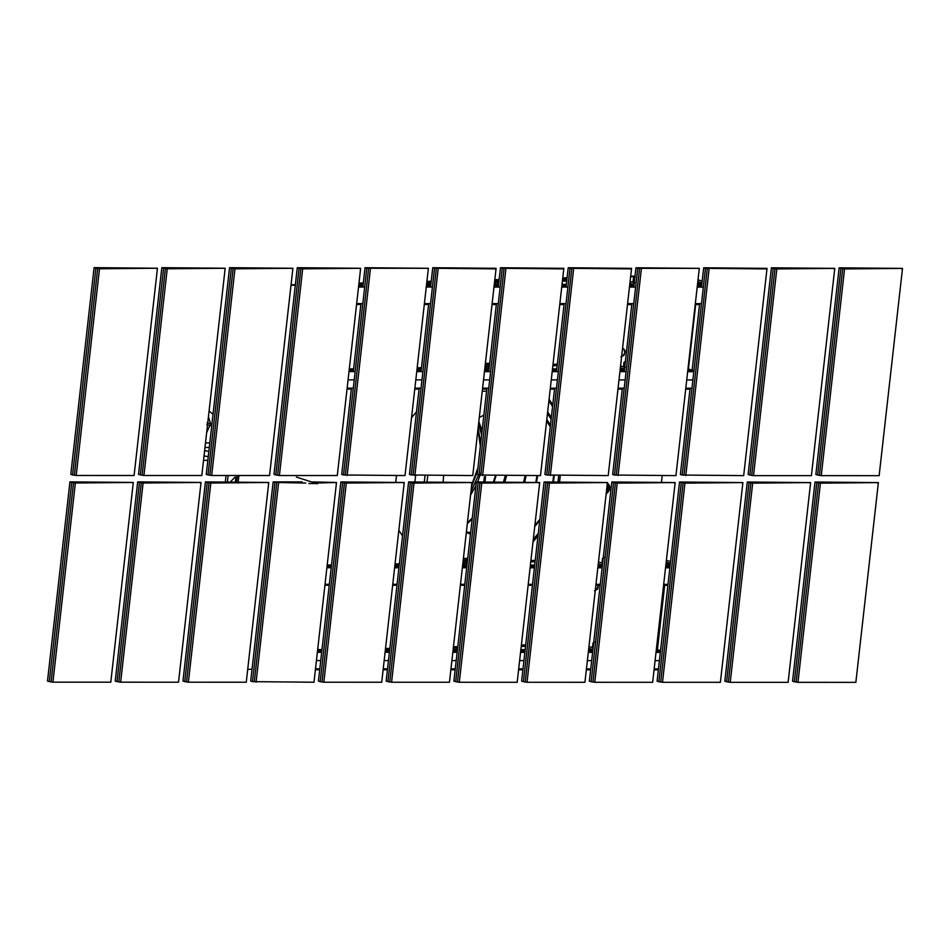 <?xml version="1.0" encoding="UTF-8"?>
<svg xmlns="http://www.w3.org/2000/svg" width="950" height="950" viewBox="0 0 950 950"><rect width="100%" height="100%" fill="white"/><g stroke="black" fill="none" stroke-linecap="round" stroke-linejoin="round"><path stroke-width="1.43" d="M207.836 460.346L203.526 460.346M296.353 477.078L317.395 483.835M317.431 483.538L308.798 483.538L317.597 483.407M72.58 474.917L70.799 474.347L94.086 267.651L95.867 268.221L72.58 474.917L76.214 475.487L134.093 475.499L157.379 268.803L155.598 268.233L157.451 268.233L99.501 268.791L76.214 475.487M95.867 268.221L99.501 268.791M94.086 267.651L157.451 268.233M97.719 268.221L74.421 474.917M49.281 681.601L47.5 681.031L69.944 481.864L71.725 482.434L49.281 681.601L52.915 682.171L110.794 682.183L133.238 483.016L131.456 482.446L133.309 482.446L75.359 483.004L52.915 682.171M71.725 482.434L75.359 483.004M69.944 481.864L133.309 482.446M73.578 482.434L51.134 681.601M140.315 474.929L138.522 474.359L161.821 267.663L163.602 268.233L140.315 474.929L143.937 475.499L201.816 475.511L225.114 268.814L223.333 268.244L225.174 268.244L167.236 268.803L143.937 475.499M163.602 268.233L167.236 268.803M161.821 267.663L225.174 268.244M165.454 268.233L142.156 474.929M117.016 681.613L115.235 681.043L137.679 481.876L139.46 482.446L117.016 681.613L120.65 682.183L178.529 682.207L200.973 483.027L199.191 482.457L201.032 482.457L143.094 483.016L120.65 682.183M139.46 482.446L143.094 483.016M137.679 481.876L201.032 482.457M141.312 482.446L118.869 681.613M208.038 474.941L206.257 474.371L229.556 267.686L231.337 268.256L208.038 474.941L211.672 475.511L269.551 475.522L292.849 268.838L291.068 268.268L292.909 268.268L234.971 268.826L211.672 475.511M231.337 268.256L234.971 268.826M229.556 267.686L292.909 268.268M233.178 268.256L209.891 474.941M184.751 681.637L182.97 681.067L205.414 481.887L207.195 482.457L184.751 681.637L188.385 682.207L246.264 682.219L268.707 483.039L266.926 482.469L268.767 482.469L210.829 483.027L188.385 682.207M207.195 482.457L210.829 483.027M205.414 481.887L268.767 482.469M209.047 482.457L186.592 681.637M275.773 474.952L273.992 474.383L297.279 267.698L299.072 268.268L275.773 474.952L279.407 475.522L337.286 475.534L360.584 268.85L358.791 268.28L360.644 268.28L302.694 268.838L279.407 475.522M299.072 268.268L302.694 268.838M297.279 267.698L360.644 268.28M300.913 268.268L277.626 474.952M252.486 681.649L250.693 681.079L273.149 481.899L274.93 482.469L252.486 681.649L313.987 682.231L336.442 483.051L334.649 482.481L336.502 482.481L316.481 483.051M274.93 482.469L305.805 483.051M273.149 481.899L302.231 481.911M312.74 481.911L336.502 482.481M278.564 483.039L256.108 682.219M276.771 482.469L254.327 681.649M362.841 287.043L365.014 267.71L366.795 268.28L343.508 474.976L341.727 474.406L351.441 388.134M353.305 371.604L360.976 303.584M366.795 268.28L428.379 268.292L405.021 475.558L343.508 474.976M365.014 267.71L428.379 268.292M370.429 268.85L347.142 475.546M368.647 268.28L345.349 474.976M320.209 681.661L318.428 681.091L340.872 481.923L342.665 482.493L320.209 681.661L323.843 682.231L381.722 682.242L404.166 483.075L402.384 482.505L404.237 482.505L346.287 483.063L323.843 682.231M342.665 482.493L346.287 483.063M340.872 481.923L404.237 482.505M344.506 482.493L322.062 681.661M430.564 287.054L432.749 267.722L434.53 268.292L411.243 474.988L409.45 474.418L419.176 388.146M421.04 371.616L428.711 303.596M434.53 268.292L496.043 268.874L494.261 268.304L496.102 268.304L472.756 475.57L411.243 474.988M432.749 267.722L496.102 268.304M438.164 268.862L414.865 475.558M436.383 268.292L413.084 474.988M387.944 681.672L386.163 681.102L408.607 481.935L410.388 482.505L387.944 681.672L391.578 682.242L449.457 682.254L471.901 483.087L470.119 482.517L471.972 482.517L414.022 483.075L391.578 682.242M410.388 482.505L414.022 483.075M408.607 481.935L471.972 482.517M412.241 482.505L389.797 681.672M498.299 287.078L500.484 267.746L502.265 268.316L478.966 475L477.185 474.43L486.911 388.158M488.775 371.628L496.434 303.608M502.265 268.316L563.778 268.897L561.996 268.327L563.837 268.327L540.479 475.582L478.966 475M500.484 267.746L563.837 268.327M505.899 268.886L482.6 475.57M504.106 268.316L480.819 475M455.679 681.696L453.898 681.126L476.342 481.947L478.123 482.517L455.679 681.696L459.313 682.266L517.192 682.278L539.636 483.099L537.854 482.529L539.695 482.529L481.757 483.087L459.313 682.266M478.123 482.517L481.757 483.087M476.342 481.947L539.695 482.529M479.976 482.517L457.52 681.696M566.034 287.09L568.207 267.757L570 268.327L546.701 475.012L544.92 474.442L554.646 388.182M556.51 371.64L564.169 303.62M570 268.327L631.512 268.909L629.719 268.339L631.572 268.339L608.214 475.594L546.701 475.012M568.207 267.757L631.572 268.339M573.622 268.897L550.335 475.582M571.841 268.327L548.554 475.012M523.414 681.708L521.621 681.138L544.077 481.959L545.858 482.529L523.414 681.708L527.036 682.278L584.927 682.29L607.371 483.111L605.577 482.541L607.43 482.541L549.492 483.099L527.036 682.278M545.858 482.529L549.492 483.099M544.077 481.959L607.43 482.541M547.699 482.529L525.255 681.708M633.769 287.102L635.942 267.769L637.723 268.339L614.436 475.036L612.655 474.466L622.369 388.194M624.233 371.652L631.904 303.632M637.723 268.339L699.307 268.351L675.949 475.617L614.436 475.036M635.942 267.769L699.307 268.351M641.357 268.909L618.07 475.606M639.576 268.339L616.277 475.036M591.138 681.72L589.356 681.15L611.8 481.971L613.593 482.541L591.138 681.72L594.771 682.29L652.65 682.302L675.094 483.134L673.312 482.564L675.165 482.564L617.215 483.122L594.771 682.29M613.593 482.541L617.215 483.122M611.8 481.971L675.165 482.564M615.434 482.553L592.99 681.72M701.504 287.114L703.677 267.781L705.458 268.351L682.171 475.048L680.378 474.478L690.104 388.206M691.968 371.676L699.639 303.656M705.458 268.351L766.971 268.933L765.189 268.363L767.03 268.363L743.684 475.629L682.171 475.048M703.677 267.781L767.03 268.363M709.092 268.921L685.793 475.617M707.311 268.351L684.012 475.048M658.873 681.732L657.091 681.162L679.535 481.994L681.316 482.564L658.873 681.732L662.506 682.302L720.385 682.314L742.829 483.146L741.047 482.576L742.9 482.576L684.95 483.134L662.506 682.302M681.316 482.564L684.95 483.134M679.535 481.994L742.9 482.576M683.169 482.564L660.725 681.732M749.894 475.059L748.113 474.489L771.412 267.793L773.193 268.375L749.894 475.059L753.528 475.629L811.407 475.641L834.706 268.957L832.924 268.387L834.765 268.387L776.827 268.945L753.528 475.629M773.193 268.375L776.827 268.945M771.412 267.793L834.765 268.387M775.046 268.375L751.747 475.059M726.607 681.756L724.826 681.186L747.27 482.006L749.051 482.576L726.607 681.756L730.241 682.326L788.12 682.337L810.564 483.158L808.783 482.588L810.623 482.588L752.685 483.146L730.241 682.326M749.051 482.576L752.685 483.146M747.27 482.006L810.623 482.588M750.904 482.576L728.448 681.756M817.629 475.071L815.848 474.501L839.147 267.817L840.928 268.387L817.629 475.071L821.263 475.641L879.142 475.653L902.441 268.969L900.648 268.399L902.5 268.399L844.562 268.957L821.263 475.641M840.928 268.387L844.562 268.957M839.147 267.817L902.5 268.399M842.769 268.387L819.482 475.071M794.342 681.768L792.549 681.197L815.005 482.018L816.786 482.588L794.342 681.768L797.964 682.337L855.855 682.349L878.299 483.17L876.518 482.6L878.358 482.6L820.42 483.158L797.964 682.337M816.786 482.588L820.42 483.158M815.005 482.018L878.358 482.6M818.627 482.588L796.183 681.768M623.972 362.282L625.623 361.344L623.972 362.282L623.449 366.902L623.972 362.282L625.242 362.686M625.124 367.187L624.328 368.101M622.203 369.871L624.566 368.754M633.496 277.721L635.158 276.794L633.496 277.721L632.985 282.352L633.496 277.721L634.778 278.136M634.648 282.625L633.852 283.539M631.726 285.321L634.089 284.192M695.673 304.582L688.418 368.98L692.657 370.334M592.978 642.984L594.629 642.057L592.978 642.984L592.456 647.615L592.978 642.984L593.631 643.197M591.197 650.584L592.931 649.456M602.502 558.434L604.153 557.496L602.502 558.434L601.979 563.065L602.502 558.434L603.167 558.648M600.732 566.034L602.454 564.906M664.679 585.295L657.424 649.681L660.523 650.679M634.956 276.569L630.634 276.676M567.031 278.279L562.709 278.397M499.094 280.001L494.772 280.119M431.169 281.723L426.847 281.829M363.244 283.444L358.922 283.551M295.319 285.166L290.997 285.273M238.901 475.522L238.058 483.039M247.713 669.346L252.035 669.239M661.509 481.983L662.221 475.606M607.383 482.921C611.04 486.495 610.624 490.176 606.148 493.952M560.274 475.594L559.562 481.971M537.985 535.99L533.021 541.821M402.527 535.907L398.846 530.29M395.77 481.935L396.494 475.558M411.54 417.679L416.504 411.849M485.391 363.434L489.713 363.327M549.088 399.261L552.758 404.878M291.044 284.81L295.367 284.703M358.969 283.088L363.292 282.981M426.906 281.366L431.217 281.259M494.831 279.644L499.154 279.538M562.756 277.923L567.079 277.816M630.681 276.212L635.004 276.094M236.621 481.899L237.334 475.522M548.898 400.888L552.579 406.505M538.27 533.437L533.306 539.279M558.707 475.594L557.994 481.959M607.323 483.491C609.116 486.424 608.784 489.416 606.314 492.456L608.475 487.932L607.323 483.491M466.367 532.19L470.618 532.712M524.732 481.959L526.146 475.582M466.379 532.083L470.642 532.475M523.652 481.959L525.077 475.582M483.811 481.947L484.393 476.746L485.533 476.71L484.939 481.947M470.547 495.14L475.914 485.699M477.624 481.947L481.163 471.984M482.101 430.777L478.836 421.551M235.909 477.256L235.386 481.899M470.939 491.684L478.61 474.881M481.638 434.957L478.551 424.068M506.635 475.582L504.83 481.959M495.413 475.57L493.43 481.947M472.281 518.011L467.424 522.844M496.102 475.57L494.131 481.947M472.162 518.985L467.329 523.688M505.305 475.582L503.488 481.947M484.654 481.947L484.928 476.722M485.236 476.817L484.096 481.947M480.367 446.239L477.969 429.305M471.699 484.904L477.945 467.756M480.724 443.08L478.099 428.129M471.532 486.388L477.553 471.224M415.637 475.558L414.912 481.935M443.139 481.935L443.591 475.558M479.311 417.383L483.859 415.233M537.712 475.582L536.536 481.959M470.44 534.28L466.355 532.344M537.047 475.582L535.859 481.959M236.004 477.28L235.078 477.161L230.339 481.887M235.814 478.052L234.935 477.173M225.328 481.887L226.053 475.511M228.143 475.511L227.418 481.887M206.649 432.678L210.627 423.771L208.43 416.907M209.095 410.946L213.026 414.283M204.024 455.929L208.264 456.629M204.618 450.668L208.846 451.369M621.644 356.476L620.837 357.022M622.511 347.938L624.008 349.279L622.523 348.603M624.839 352.842L624.174 355.051L622.749 356.096L624.839 352.842L624.008 349.279L625.017 350.503L624.839 352.842M595.294 590.223L594.498 590.769M598.678 584.25L597.835 588.798L596.398 589.855L598.571 585.283M348.068 379.869L354.219 379.869M415.803 379.881L421.954 379.881M483.538 379.893L489.689 379.893M551.261 379.905L557.424 379.905M618.996 379.929L625.148 379.929M686.731 379.941L692.883 379.941M316.433 660.571L320.744 660.571M384.168 660.582L388.479 660.582M451.903 660.606L456.202 660.606M519.626 660.618L523.937 660.618M587.361 660.63L591.672 660.63M655.096 660.642L659.407 660.642M685.686 389.144L689.997 389.144L685.698 389.12M622.274 389.108L617.963 389.108M554.539 389.096L550.228 389.096L554.539 389.108M486.804 389.072L482.493 389.072L486.804 389.096M414.758 389.084L419.069 389.084L414.77 389.061M351.346 389.049L347.035 389.049M691.956 388.206L685.793 388.206M624.221 388.194L618.07 388.194M556.486 388.182L550.335 388.182M488.751 388.158L482.6 388.158M421.028 388.146L414.865 388.146M353.293 388.134L347.142 388.134M693.821 371.676L687.658 371.676M626.086 371.652L619.922 371.652M558.351 371.64L552.199 371.64M490.616 371.628L484.464 371.628M422.892 371.616L416.729 371.616M355.157 371.604L348.994 371.593M624.542 368.968L620.231 368.956L624.542 368.944M556.807 368.944L552.496 368.944L556.807 368.933M489.072 368.933L484.773 368.933M421.349 368.921L417.038 368.921L421.349 368.897M353.614 368.909L349.303 368.909L353.614 368.885M692.123 370.334L687.812 370.334M624.387 370.322L620.077 370.31M556.653 370.298L552.342 370.298M488.918 370.286L484.619 370.286M421.194 370.274L416.884 370.274M353.459 370.262L349.149 370.251M620.362 367.828L623.248 368.754M620.564 366.023L624.72 367.353M417.169 367.781L421.479 367.674M485.094 366.071L489.416 365.952M553.019 364.349L557.341 364.23M484.939 367.424L489.262 367.317M552.864 365.702L557.187 365.596M489.582 364.456L485.26 364.562L489.582 364.479M699.533 304.57L695.222 304.57L699.533 304.582M631.797 304.546L627.487 304.546M559.752 304.558L564.062 304.558L559.764 304.534M496.339 304.522L492.029 304.522L496.327 304.546M428.604 304.511L424.294 304.511L428.604 304.522M360.869 304.487L356.559 304.487M701.48 303.656L695.329 303.656M633.745 303.632L627.594 303.632M566.022 303.62L559.859 303.62M498.287 303.608L492.124 303.608M430.552 303.596L424.401 303.596M362.817 303.584L356.666 303.572M703.344 287.114L697.193 287.114M635.609 287.102L629.458 287.102M567.886 287.09L561.723 287.09M500.151 287.078L493.988 287.066M432.416 287.054L426.265 287.054M364.681 287.043L358.53 287.043M701.801 284.418L697.49 284.418L701.801 284.406M634.066 284.406L629.767 284.406L634.078 284.382M566.342 284.394L562.032 284.394M498.608 284.382L494.297 284.382M430.872 284.359L426.562 284.359L430.872 284.347M358.839 284.323L363.137 284.323L358.827 284.347M701.646 285.772L697.336 285.772M633.911 285.76L629.613 285.76M566.188 285.748L561.878 285.748M498.453 285.736L494.142 285.736M430.718 285.712L426.407 285.712M362.983 285.701L358.684 285.701M697.644 283.029L701.812 284.359M697.811 281.627L701.967 282.957M698.012 279.822L702.169 281.152L698.012 279.787M629.886 283.266L632.783 284.192M634.256 282.756L630.099 281.426L634.256 282.791M426.692 283.231L431.015 283.124M494.617 281.509L498.94 281.402M562.543 279.787L566.865 279.68M494.463 282.874L498.786 282.756M562.4 281.152L566.711 281.034M426.859 281.758L431.181 281.651M494.784 280.036L499.106 279.929M562.709 278.314L567.031 278.207M658.362 669.833L654.063 669.821M590.639 669.809L586.328 669.809L590.639 669.833M522.904 669.797L518.593 669.797L522.904 669.821M455.169 669.786L450.858 669.786L455.169 669.809M387.434 669.774L383.135 669.774M319.711 669.75L315.4 669.75L319.699 669.774M658.469 668.919L654.158 668.919M590.734 668.895L586.435 668.895M523.011 668.883L518.7 668.883M455.276 668.871L450.965 668.871M387.541 668.859L383.23 668.859M319.806 668.836L315.507 668.836M660.333 652.377L656.023 652.377M592.598 652.365L588.299 652.365M524.875 652.353L520.564 652.353M457.14 652.329L452.829 652.329M389.405 652.318L385.094 652.318M321.67 652.306L317.359 652.306M592.907 649.669L588.596 649.669M525.172 649.658L520.861 649.658M457.437 649.646L453.138 649.634L457.449 649.622M389.714 649.622L385.403 649.622L389.714 649.61M321.979 649.61L317.668 649.61M660.488 651.035L656.177 651.035M592.753 651.023L588.442 651.023M525.018 651.011L520.707 651.011M457.294 650.999L452.984 650.988M389.559 650.976L385.249 650.976M321.824 650.964L317.514 650.964M656.509 648.102L657.341 648.363M656.664 646.689L657.495 646.95M657.709 645.121L656.877 644.848L657.709 645.157M588.751 648.339L592.254 649.456M588.952 646.534L593.109 647.864L588.952 646.499M385.522 648.506L389.844 648.399M453.459 646.784L457.769 646.677M521.384 645.062L525.706 644.955M453.304 648.149L457.627 648.043M521.229 646.428L525.552 646.321M667.898 585.271L663.587 585.271M600.163 585.259L595.852 585.259L600.163 585.283M532.428 585.247L528.129 585.247L532.428 585.259M464.704 585.224L460.394 585.224M396.969 585.212L392.659 585.212M329.234 585.2L324.924 585.2L329.234 585.224M668.004 584.357L663.694 584.357M600.269 584.345L595.959 584.345M532.534 584.333L528.224 584.333M464.799 584.309L460.501 584.309M397.076 584.298L392.766 584.298M329.341 584.286L325.031 584.286M669.869 567.827L665.558 567.827M602.134 567.803L597.823 567.803M534.399 567.791L530.088 567.791M466.664 567.779L462.353 567.779M398.929 567.768L394.63 567.768M331.206 567.756L326.895 567.744M670.166 565.131L665.855 565.131L670.166 565.107M602.431 565.119L598.132 565.119M534.707 565.096L530.397 565.096L534.707 565.084M466.973 565.084L462.662 565.084L466.973 565.06M399.238 565.072L394.927 565.072L399.238 565.048M331.503 565.06L327.192 565.06M670.011 566.485L665.701 566.485M602.288 566.473L597.977 566.461M534.553 566.449L530.242 566.449M466.818 566.438L462.508 566.438M399.083 566.426L394.772 566.426M331.348 566.414L327.049 566.414M666.033 563.54L670.201 564.87M666.199 562.139L670.356 563.457M670.557 561.628L666.401 560.298L670.557 561.664M598.274 563.778L601.778 564.906M598.476 561.972L602.644 563.303L598.488 561.937M395.058 563.956L399.38 563.849M462.983 562.234L467.305 562.127M530.908 560.512L535.23 560.405M462.828 563.587L467.151 563.481M530.753 561.878L535.076 561.759M467.471 560.631L463.149 560.737L467.471 560.654M425.03 475.558L424.317 481.935M463.41 558.481L467.733 558.374M427.749 475.558L427.037 481.935M486.578 391.139L482.256 391.246M550.299 426.704L546.618 421.088M552.864 481.959L553.589 475.582M534.886 525.196L539.861 519.365M551.143 419.176L547.473 413.571M210.627 423.771L207.076 422.786M209.808 442.878L205.485 442.997M204.974 447.521L209.297 447.414M210.413 425.659L206.862 424.662M622.274 389.132L617.963 389.12M351.334 389.072L347.035 389.061M489.084 368.909L484.773 368.909M620.564 365.988L624.732 367.317M631.797 304.57L627.487 304.57M360.869 304.511L356.559 304.511M566.342 284.371L562.032 284.371M498.608 284.359L494.297 284.359M688.204 368.849L695.447 304.582M658.362 669.845L654.051 669.845M387.434 669.786L383.123 669.786M592.907 649.646L588.596 649.646M525.172 649.634L520.873 649.634M321.979 649.586L317.668 649.586M667.898 585.295L663.587 585.295M464.692 585.247L460.394 585.247M396.969 585.236L392.659 585.236M602.442 565.096L598.132 565.096M331.503 565.036L327.204 565.036M657.21 649.551L664.454 585.295M467.554 559.894L463.232 560.013M550.477 425.077L546.808 419.461M553.494 481.959L554.206 475.582M539.719 520.636L534.743 526.478M547.651 411.932L551.332 417.549"/></g></svg>
